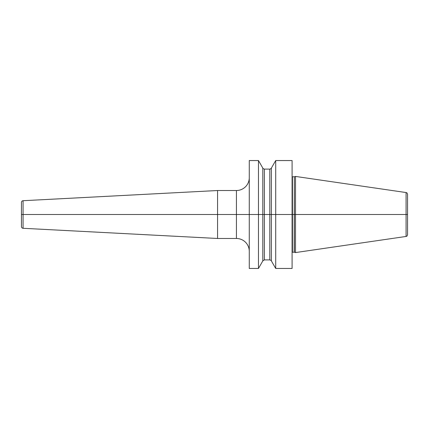 <?xml version="1.0" encoding="UTF-8"?>
<svg xmlns="http://www.w3.org/2000/svg" width="429" height="429" viewBox="0 0 429 429"><rect width="100%" height="100%" fill="white"/><g stroke="black" fill="none" stroke-linecap="round" stroke-linejoin="round"><path stroke-width="0.64" d="M275.708 268.457L275.708 214.5L271.369 214.5L271.369 260.912L275.708 268.457L292.095 268.457L292.095 214.5L294.332 214.5L294.332 176.748L295.522 176.432L295.522 214.5L406.086 214.5L406.086 236.449C406.574 235.961 406.671 237.173 407.55 234.754L407.55 214.5L406.086 214.5L406.086 192.551C406.574 193.039 406.671 191.827 407.55 194.246L407.55 214.5L294.332 214.5L294.332 252.252L295.522 252.568L295.522 214.5L292.095 214.5L292.095 160.543L275.708 160.543L275.708 214.5L271.369 214.5L271.369 168.088L275.708 160.543M249.27 214.5L249.27 160.543L258.473 160.543L258.473 214.5L21.45 214.5L249.27 214.5L249.27 268.457L258.473 268.457L258.473 214.5L249.27 214.5M258.473 160.543L262.805 168.088L262.805 214.5L271.369 214.5L262.805 214.5L262.805 260.912L258.473 268.457M23.075 200.713L23.075 228.287A1.711 1.711 0 0 1 21.45 226.576L21.45 202.424A1.711 1.711 0 0 1 23.075 200.713L217.562 190.519L236.427 190.519A12.849 12.849 0 0 0 249.27 177.67M217.562 190.519L217.562 238.481L236.427 238.481A12.849 12.849 0 0 1 249.27 251.33M23.075 228.287L217.562 238.481M292.095 214.5L275.708 214.5L292.095 214.5M262.805 214.5L258.473 214.5L262.805 214.5M292.095 176.678L292.439 176.775L292.439 252.225L292.095 252.322M292.439 252.225L294.155 252.225L294.332 176.748M262.805 260.912L264.371 259.894L264.371 169.106L269.803 169.106C269.825 169.412 270.35 169.074 271.369 168.088M269.803 169.106L269.803 259.894L264.371 259.894M236.427 190.519L236.427 238.481M292.439 176.775L294.155 176.775M406.086 236.449L295.522 252.568M406.086 192.551L295.522 176.432M262.805 168.088C262.543 168.243 263.068 168.581 264.371 169.106M271.369 260.912C271.541 260.687 271.021 260.349 269.803 259.894"/></g></svg>
